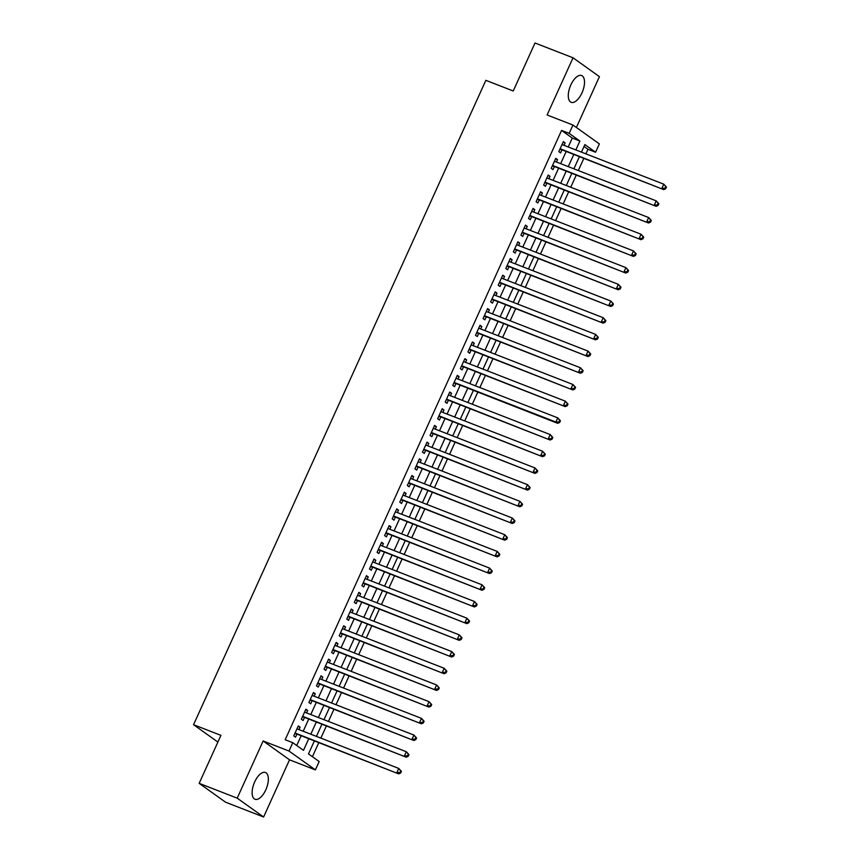 <?xml version="1.0" encoding="UTF-8"?>
<svg xmlns="http://www.w3.org/2000/svg" width="860" height="860" viewBox="0 0 860 860"><rect width="100%" height="100%" fill="white"/><g stroke="black" fill="none" stroke-linecap="round" stroke-linejoin="round"><path stroke-width="1.29" d="M265.804 789.846A14.373 6.676 111.3 0 0 265.46 772.484A14.373 6.676 111.3 0 0 254.678 781.901A14.373 6.676 111.3 0 0 255.033 799.273A14.373 6.676 111.3 0 0 265.804 789.846M581.962 92.901A14.373 6.676 111.3 0 0 581.607 75.529A14.373 6.676 111.3 0 0 570.825 84.957A14.373 6.676 111.3 0 0 571.18 102.319A14.373 6.676 111.3 0 0 581.962 92.901M314.308 741.062L308.482 753.908L319.178 761.541L315.394 769.893L289.003 751.049L292.787 742.696L303.483 750.339L308.686 738.869M289.53 759.821L263.138 740.976L237.199 798.155L199.165 783.352L225.567 802.197L263.601 817L289.53 759.821L315.394 769.893M576.383 127.484L599.431 76.647L573.039 57.803L547.1 114.982L572.964 125.044L599.366 143.889L595.571 152.231L584.875 144.598L581.457 152.123M585.896 153.854L587.971 149.275L595.571 152.231M312.416 756.714L318.738 742.782M320.855 738.116L326.316 726.087M328.434 721.422L333.884 709.392M336.002 704.727L341.463 692.708M343.57 688.043L349.031 676.014M351.149 671.348L356.599 659.319M358.717 654.654L364.178 642.624M366.296 637.959L371.746 625.929M373.863 621.264L379.325 609.235M381.442 604.569L386.892 592.54M389.01 587.875L394.46 575.845M396.578 571.18L402.039 559.161M404.157 554.496L409.607 542.466M411.725 537.801L417.186 525.772M419.304 521.106L424.754 509.077M426.872 504.411L432.333 492.382M434.44 487.717L439.901 475.688M442.019 471.022L447.469 458.993M449.587 454.327L455.048 442.298M457.165 437.632L462.615 425.614M464.733 420.948L470.194 408.919M472.312 404.254L477.762 392.224M479.88 387.559L485.33 375.53M487.448 370.864L492.909 358.835M495.027 354.169L500.477 342.14M502.595 337.475L508.056 325.445M510.173 320.78L515.624 308.751M517.741 304.085L523.202 292.067M525.309 287.401L530.77 275.372M532.888 270.707L538.338 258.677M540.456 254.012L545.917 241.982M548.035 237.317L553.485 225.288M555.603 220.622L561.064 208.593M563.171 203.927L568.632 191.898M570.75 187.233L576.2 175.203M578.318 170.538L583.779 158.519M237.199 798.155L263.601 817M199.165 783.352L220.934 735.354L193.554 724.7L485.857 80.335L513.237 90.999L535.006 43L573.039 57.803M298.979 729.602L300.086 727.173L298.302 725.904L293.754 735.923L295.539 737.192L296.861 734.268M306.558 712.908L307.654 710.478L305.87 709.21L301.333 719.229L303.118 720.497L304.44 717.573M314.126 696.224L315.233 693.794L313.448 692.515L308.901 702.534L310.686 703.803L312.008 700.889M321.704 679.529L322.801 677.1L321.017 675.82L316.48 685.839L318.254 687.108L319.587 684.195M329.272 662.834L330.38 660.405L328.595 659.125L324.048 669.144L325.833 670.424L327.155 667.5M336.84 646.139L337.948 643.71L336.163 642.431L331.616 652.45L333.4 653.729L334.733 650.805M344.419 629.445L345.516 627.015L343.731 625.747L339.195 635.755L340.979 637.034L342.301 634.11M351.987 612.75L353.094 610.321L351.31 609.052L346.763 619.06L348.547 620.339L349.869 617.416M359.566 596.055L360.662 593.626L358.878 592.357L354.341 602.376L356.126 603.645L357.448 600.721M367.134 579.361L368.241 576.931L366.457 575.663L361.91 585.682L363.694 586.95L365.016 584.026M374.702 562.676L375.809 560.247L374.025 558.968L369.477 568.987L371.262 570.255L372.595 567.342M382.281 545.982L383.377 543.552L381.593 542.273L377.056 552.292L378.841 553.561L380.163 550.647M389.849 529.287L390.956 526.857L389.171 525.578L384.624 535.597L386.409 536.876L387.731 533.952M397.427 512.592L398.524 510.163L396.739 508.883L392.203 518.902L393.988 520.182L395.31 517.258M404.995 495.897L406.103 493.468L404.318 492.2L399.771 502.208L401.555 503.487L402.878 500.563M412.574 479.203L413.671 476.773L411.886 475.505L407.35 485.513L409.123 486.792L410.456 483.868M420.142 462.508L421.239 460.079L419.465 458.81L414.918 468.829L416.702 470.097L418.024 467.173M427.71 445.813L428.817 443.384L427.033 442.115L422.486 452.134L424.27 453.403L425.603 450.479M435.289 429.129L436.385 426.7L434.601 425.421L430.065 435.44L431.849 436.708L433.171 433.795M442.857 412.435L443.964 410.005L442.18 408.726L437.632 418.745L439.417 420.013L440.739 417.1M450.436 395.74L451.532 393.31L449.748 392.031L445.211 402.05L446.996 403.329L448.318 400.405M458.004 379.045L459.111 376.615L457.327 375.336L452.779 385.355L454.564 386.635L455.886 383.71M465.572 362.35L466.679 359.921L464.894 358.652L460.347 368.66L462.132 369.94L463.465 367.016M473.15 345.656L474.247 343.226L472.462 341.958L467.926 351.966L469.71 353.245L471.033 350.321M480.719 328.961L481.826 326.531L480.041 325.263L475.494 335.282L477.279 336.55L478.601 333.626M488.297 312.266L489.394 309.837L487.609 308.568L483.073 318.587L484.857 319.856L486.179 316.931M495.865 295.582L496.972 293.152L495.188 291.873L490.641 301.892L492.425 303.161L493.748 300.248M503.444 278.887L504.54 276.458L502.756 275.178L498.209 285.197L499.993 286.466L501.326 283.553M511.012 262.192L512.108 259.763L510.335 258.484L505.787 268.503L507.572 269.782L508.894 266.858M518.58 245.498L519.687 243.068L517.903 241.789L513.356 251.808L515.14 253.087L516.473 250.163M526.159 228.803L527.255 226.374L525.471 225.105L520.934 235.113L522.719 236.392L524.041 233.469M533.727 212.108L534.834 209.679L533.049 208.41L528.502 218.418L530.287 219.698L531.609 216.774M541.306 195.413L542.402 192.984L540.617 191.715L536.081 201.734L537.855 203.003L539.188 200.079M548.873 178.719L549.981 176.289L548.196 175.021L543.649 185.04L545.433 186.308L546.756 183.384M556.442 162.035L557.549 159.605L555.764 158.326L551.217 168.345L553.001 169.613L554.334 166.7M587.971 149.275L584.026 146.458M568.234 146.974L572.276 138.073L561.569 130.43L285.176 739.74L292.787 742.696M296.721 745.512L301.086 735.913M303.193 731.247L308.654 719.218M310.772 714.553L316.222 702.523M318.34 697.858L323.801 685.828M325.918 681.163L331.369 669.134M333.487 664.468L338.947 652.439M341.054 647.774L346.515 635.755M348.633 631.089L354.083 619.06M356.201 614.395L361.662 602.365M363.78 597.7L369.23 585.671M371.348 581.005L376.809 568.976M378.927 564.311L384.377 552.281M386.495 547.616L391.945 535.587M394.063 530.921L399.524 518.892M401.642 514.226L407.092 502.208M409.209 497.542L414.671 485.513M416.788 480.847L422.238 468.818M424.356 464.153L429.817 452.123M431.924 447.458L437.385 435.429M439.503 430.763L444.953 418.734M447.071 414.068L452.532 402.039M454.65 397.374L460.1 385.344M462.218 380.679L467.679 368.66M469.796 363.995L475.247 351.966M477.364 347.3L482.815 335.271M484.933 330.606L490.393 318.576M492.511 313.911L497.962 301.881M500.079 297.216L505.54 285.187M507.658 280.521L513.108 268.492M515.226 263.826L520.687 251.797M522.794 247.132L528.255 235.113M530.373 230.448L535.823 218.418M537.941 213.753L543.402 201.724M545.519 197.058L550.97 185.029M553.087 180.363L558.548 168.334M560.655 163.669L566.116 151.639M564.02 145.34L565.117 142.91L563.332 141.631L558.796 151.65L560.58 152.919L561.903 150.005M193.554 724.7L217.892 742.072M263.138 740.976L289.003 751.049M561.569 130.43L569.18 133.386L572.964 125.044M579.339 156.789L573.889 168.818M571.771 173.483L566.31 185.513M564.192 190.178L558.742 202.207M556.624 206.873L551.174 218.902M549.056 223.568L543.595 235.586M541.477 240.252L536.027 252.281M533.909 256.947L528.448 268.976M526.331 273.641L520.88 285.671M518.763 290.336L513.302 302.365M511.195 307.031L505.734 319.06M503.616 323.725L498.166 335.755M496.048 340.42L490.587 352.45M488.469 357.115L483.019 369.133M480.901 373.799L475.44 385.828M473.333 390.494L467.872 402.523M465.754 407.188L460.304 419.218M458.187 423.883L452.725 435.912M450.608 440.578L445.158 452.607M443.04 457.273L437.579 469.302M435.461 473.967L430.011 485.997M427.893 490.662L422.432 502.681M420.325 507.346L414.864 519.375M412.746 524.041L407.296 536.07M405.178 540.736L399.717 552.765M397.599 557.43L392.149 569.46M390.031 574.125L384.57 586.154M382.463 590.82L377.002 602.849M374.885 607.515L369.435 619.544M367.317 624.209L361.856 636.228M359.738 640.893L354.288 652.923M352.17 657.588L346.709 669.617M344.591 674.283L339.141 686.312M337.023 690.978L331.562 703.007M329.455 707.672L323.994 719.702M321.877 724.367L316.426 736.396M575.834 149.941L579.876 141.029L569.18 133.386M310.804 734.203L316.254 722.174M318.372 717.509L323.833 705.479M325.951 700.814L331.401 688.795M333.519 684.13L338.98 672.101M341.098 667.435L346.548 655.406M348.665 650.74L354.127 638.711M356.233 634.046L361.694 622.016M363.812 617.351L369.262 605.322M371.38 600.656L376.841 588.627M378.959 583.962L384.409 571.932M386.527 567.267L391.988 555.248M394.106 550.583L399.556 538.553M401.674 533.888L407.124 521.859M409.242 517.193L414.703 505.164M416.82 500.498L422.271 488.469M424.388 483.804L429.849 471.774M431.967 467.109L437.417 455.08M439.535 450.414L444.996 438.385M447.103 433.719L452.564 421.701M454.682 417.035L460.132 405.006M462.25 400.341L467.711 388.312M469.829 383.646L475.279 371.617M477.397 366.951L482.858 354.922M484.975 350.256L490.426 338.227M492.543 333.562L497.994 321.533M500.112 316.867L505.572 304.838M507.69 300.172L513.14 288.154M515.258 283.488L520.719 271.459M522.837 266.793L528.287 254.764M530.405 250.099L535.866 238.07M537.973 233.404L543.434 221.375M545.552 216.709L551.002 204.68M553.12 200.014L558.581 187.985M560.698 183.32L566.149 171.291M568.266 166.625L573.728 154.606M572.276 138.073L579.876 141.029M563.117 142.126L565.117 142.91M555.538 158.821L557.549 159.605M547.971 175.515L549.981 176.289M540.392 192.21L542.402 192.984M532.824 208.905L534.834 209.679M525.256 225.589L527.255 226.374M517.677 242.283L519.687 243.068M510.109 258.978L512.108 259.763M502.53 275.673L504.54 276.458M494.962 292.368L496.972 293.152M487.394 309.062L489.394 309.837M479.815 325.757L481.826 326.531M472.248 342.452L474.247 343.226M464.669 359.136L466.679 359.921M457.101 375.831L459.111 376.615M449.522 392.525L451.532 393.31M441.954 409.22L443.964 410.005M434.386 425.915L436.385 426.7M426.807 442.61L428.817 443.384M419.239 459.304L421.239 460.079M411.66 475.999L413.671 476.773M404.092 492.683L406.103 493.468M396.524 509.378L398.524 510.163M388.946 526.073L390.956 526.857M381.378 542.767L383.377 543.552M373.799 559.462L375.809 560.247M366.231 576.157L368.241 576.931M358.652 592.852L360.662 593.626M351.084 609.546L353.094 610.321M343.516 626.23L345.516 627.015M335.938 642.925L337.948 643.71M328.369 659.62L330.38 660.405M320.791 676.315L322.801 677.1M313.223 693.009L315.233 693.794M305.655 709.704L307.654 710.478M298.076 726.399L300.086 727.173M559.978 149.027L663.673 189.608L560.118 148.726M664.974 188.243L661.888 188.34L663.78 184.169L666.446 187.082L665.726 186.566L664.974 188.243L665.683 188.749L666.446 187.082M562.01 144.555L663.78 184.169L665.726 186.566M560.688 149.532A1.838 1.623 -54.5 0 0 560.064 149.425L559.795 149.436M663.673 189.608L665.683 188.749M552.41 165.722L656.105 206.303L552.55 165.421M657.405 204.927L654.32 205.035L656.212 200.864L658.867 203.777L658.158 203.261L657.405 204.927L658.115 205.443L658.867 203.777M554.442 161.25L656.212 200.864L658.158 203.261M553.109 166.216A1.838 1.623 -54.5 0 0 552.486 166.12L552.228 166.13M656.105 206.303L658.115 205.443M544.842 182.417L648.526 222.998L544.971 182.116M649.827 221.622L646.752 221.729L648.644 217.548L651.299 220.461L650.59 219.956L649.827 221.622L650.547 222.138L651.299 220.461M546.863 177.945L648.644 217.548L650.59 219.956M545.541 182.911A1.838 1.623 -54.5 0 0 544.917 182.814L544.649 182.825M648.526 222.998L650.547 222.138M537.263 199.111L640.958 239.693L537.403 198.81M642.259 238.317L639.173 238.424L641.066 234.243L643.731 237.156L643.011 236.65L642.259 238.317L642.968 238.833L643.731 237.156M539.295 194.639L641.066 234.243L643.011 236.65M537.973 199.606A1.838 1.623 -54.5 0 0 537.35 199.509L537.081 199.52M640.958 239.693L642.968 238.833M529.696 215.796L633.39 256.387L529.824 215.505M634.68 255.011L631.605 255.108L633.497 250.937L636.153 253.85L635.443 253.345L634.68 255.011L635.4 255.517L636.153 253.85M531.727 211.323L633.497 250.937L635.443 253.345M530.394 216.301A1.838 1.623 -54.5 0 0 529.771 216.204L529.502 216.215M633.39 256.387L635.4 255.517M522.117 232.49L625.811 273.082L522.256 232.2M627.112 271.706L624.027 271.803L625.919 267.632L628.585 270.545L627.864 270.04L627.112 271.706L627.821 272.212L628.585 270.545M524.149 228.018L625.919 267.632L627.864 270.04M522.826 232.995A1.838 1.623 -54.5 0 0 522.203 232.899L521.934 232.909M625.811 273.082L627.821 272.212M514.549 249.185L618.243 289.777L514.688 248.884M619.533 288.401L616.459 288.498L618.351 284.327L621.006 287.24L620.296 286.735L619.533 288.401L620.254 288.906L621.006 287.24M516.581 244.713L618.351 284.327L620.296 286.735M515.247 249.69A1.838 1.623 -54.5 0 0 514.624 249.583L514.366 249.604M618.243 289.777L620.254 288.906M506.981 265.88L610.664 306.461L507.11 265.579M611.965 305.096L608.88 305.192L610.783 301.021L613.438 303.935L612.728 303.419L611.965 305.096L612.675 305.601L613.438 303.935M509.002 261.408L610.783 301.021L612.728 303.419M507.679 266.385A1.838 1.623 -54.5 0 0 507.056 266.277L506.787 266.288M610.664 306.461L612.675 305.601M499.402 282.575L603.096 323.156L499.542 282.273M604.397 321.79L601.312 321.887L603.204 317.716L605.859 320.629L605.15 320.113L604.397 321.79L605.107 322.296L605.859 320.629M501.434 278.102L603.204 317.716L605.15 320.113M500.101 283.08A1.838 1.623 -54.5 0 0 499.488 282.972L499.219 282.983M603.096 323.156L605.107 322.296M491.834 299.269L595.529 339.85L491.963 298.968M596.818 338.474L593.744 338.582L595.636 334.411L598.291 337.324L597.582 336.808L596.818 338.474L597.539 338.99L598.291 337.324M493.855 294.797L595.636 334.411L597.582 336.808M492.533 299.764A1.838 1.623 -54.5 0 0 491.909 299.667L491.64 299.678M595.529 339.85L597.539 338.99M484.255 315.964L587.95 356.545L484.395 315.663M589.25 355.169L586.165 355.277L588.057 351.095L590.723 354.008L590.003 353.503L589.25 355.169L589.96 355.685L590.723 354.008M486.287 311.492L588.057 351.095L590.003 353.503M484.965 316.458A1.838 1.623 -54.5 0 0 484.341 316.362L484.072 316.373M587.95 356.545L589.96 355.685M476.687 332.659L580.382 373.24L476.827 332.358M581.672 371.864L578.597 371.971L580.489 367.79L583.144 370.703L582.435 370.198L581.672 371.864L582.392 372.38L583.144 370.703M478.719 328.187L580.489 367.79L582.435 370.198M477.386 333.153A1.838 1.623 -54.5 0 0 476.762 333.056L476.504 333.067M580.382 373.24L582.392 372.38M469.119 349.343L572.803 389.935L469.248 349.052M574.104 388.559L571.018 388.656L572.921 384.485L575.576 387.398L574.856 386.892L574.104 388.559L574.813 389.064L575.576 387.398M471.14 344.871L572.921 384.485L574.856 386.892M469.818 349.848A1.838 1.623 -54.5 0 0 469.194 349.751L468.926 349.762M572.803 389.935L574.813 389.064M461.54 366.037L565.235 406.629L461.68 365.747M566.536 405.254L563.45 405.35L565.342 401.179L567.998 404.092L567.288 403.587L566.536 405.254L567.245 405.759L567.998 404.092M463.572 361.565L565.342 401.179L567.288 403.587M462.239 366.543A1.838 1.623 -54.5 0 0 461.616 366.446L461.358 366.457M565.235 406.629L567.245 405.759M453.972 382.732L557.656 423.324L555.883 422.045L454.101 382.431M558.957 421.948L555.883 422.045L557.774 417.874L560.43 420.787L559.72 420.282L558.957 421.948L559.677 422.454L560.43 420.787M455.993 378.26L557.774 417.874L559.72 420.282M454.671 383.238A1.838 1.623 -54.5 0 0 454.048 383.13L453.779 383.151M557.656 423.324L559.677 422.454M446.394 399.427L550.088 440.008L446.534 399.126M551.389 438.643L548.304 438.74L550.196 434.569L552.862 437.482L552.141 436.966L551.389 438.643L552.099 439.148L552.862 437.482M448.425 394.955L550.196 434.569L552.141 436.966M447.103 399.932A1.838 1.623 -54.5 0 0 446.48 399.825L446.211 399.835M550.088 440.008L552.099 439.148M438.826 416.122L542.52 456.703L438.955 415.821M543.81 455.338L540.736 455.435L542.628 451.263L545.283 454.177L544.573 453.661L543.81 455.338L544.53 455.843L545.283 454.177M440.858 411.65L542.628 451.263L544.573 453.661M439.524 416.627A1.838 1.623 -54.5 0 0 438.901 416.519L438.632 416.53M542.52 456.703L544.53 455.843M431.247 432.816L534.942 473.398L431.387 432.515M536.242 472.022L533.157 472.129L535.049 467.958L537.715 470.871L536.995 470.356L536.242 472.022L536.952 472.538L537.715 470.871M433.279 428.344L535.049 467.958L536.995 470.356M431.956 433.311A1.838 1.623 -54.5 0 0 431.333 433.214L431.064 433.225M534.942 473.398L536.952 472.538M423.679 449.511L527.373 490.092L423.819 449.21M528.663 488.716L525.589 488.824L527.481 484.642L530.136 487.555L529.427 487.05L528.663 488.716L529.384 489.233L530.136 487.555M425.711 445.039L527.481 484.642L529.427 487.05M424.378 450.006A1.838 1.623 -54.5 0 0 423.754 449.909L423.496 449.92M527.373 490.092L529.384 489.233M416.111 466.206L519.795 506.787L416.24 465.905M521.096 505.411L518.021 505.519L519.913 501.337L522.568 504.25L521.859 503.745L521.096 505.411L521.805 505.927L522.568 504.25M418.132 461.734L519.913 501.337L521.859 503.745M416.81 466.7A1.838 1.623 -54.5 0 0 416.186 466.604L415.917 466.614M519.795 506.787L521.805 505.927M408.532 482.89L512.227 523.482L408.672 482.6M513.527 522.106L510.442 522.203L512.334 518.032L514.99 520.945L514.28 520.44L513.527 522.106L514.237 522.611L514.99 520.945M410.564 478.418L512.334 518.032L514.28 520.44M409.231 483.395A1.838 1.623 -54.5 0 0 408.618 483.298L408.349 483.309M512.227 523.482L514.237 522.611M400.964 499.585L504.659 540.177L401.093 499.294M505.949 538.801L502.874 538.898L504.766 534.726L507.421 537.64L506.712 537.135L505.949 538.801L506.669 539.306L507.421 537.64M402.985 495.113L504.766 534.726L506.712 537.135M401.663 500.09A1.838 1.623 -54.5 0 0 401.039 499.993L400.771 500.004M504.659 540.177L506.669 539.306M393.385 516.279L497.08 556.871L393.525 515.979M498.381 555.495L495.296 555.592L497.188 551.421L499.853 554.334L499.133 553.829L498.381 555.495L499.09 556.001L499.853 554.334M395.417 511.808L497.188 551.421L499.133 553.829M394.095 516.785A1.838 1.623 -54.5 0 0 393.471 516.677L393.203 516.699M497.08 556.871L499.09 556.001M385.817 532.974L489.512 573.555L385.957 532.673M490.802 572.19L487.727 572.287L489.619 568.116L492.275 571.029L491.565 570.513L490.802 572.19L491.522 572.696L492.275 571.029M387.849 528.502L489.619 568.116L491.565 570.513M386.516 533.479A1.838 1.623 -54.5 0 0 385.893 533.372L385.635 533.383M489.512 573.555L491.522 572.696M378.25 549.669L481.933 590.25L378.379 549.368M483.234 588.885L480.149 588.982L482.051 584.811L484.707 587.724L483.987 587.208L483.234 588.885L483.943 589.39L484.707 587.724M380.27 545.197L482.051 584.811L483.987 587.208M378.948 550.174A1.838 1.623 -54.5 0 0 378.325 550.067L378.056 550.077M481.933 590.25L483.943 589.39M370.671 566.364L474.365 606.945L370.81 566.063M475.666 605.569L472.581 605.676L474.473 601.505L477.128 604.419L476.418 603.903L475.666 605.569L476.375 606.085L477.128 604.419M372.702 561.892L474.473 601.505L476.418 603.903M371.369 566.858A1.838 1.623 -54.5 0 0 370.746 566.761L370.488 566.772M474.365 606.945L476.375 606.085M363.103 583.058L466.797 623.64L363.232 582.758M468.087 622.264L465.013 622.371L466.905 618.189L469.56 621.103L468.85 620.597L468.087 622.264L468.808 622.78L469.56 621.103M365.124 578.587L466.905 618.189L468.85 620.597M363.801 583.553A1.838 1.623 -54.5 0 0 363.178 583.456L362.909 583.467M466.797 623.64L468.808 622.78M355.524 599.753L459.219 640.334L355.664 599.452M460.519 638.958L457.434 639.066L459.326 634.884L461.992 637.797L461.272 637.292L460.519 638.958L461.229 639.475L461.992 637.797M357.556 595.281L459.326 634.884L461.272 637.292M356.233 600.248A1.838 1.623 -54.5 0 0 355.61 600.151L355.341 600.162M459.219 640.334L461.229 639.475M347.956 616.437L451.65 657.029L348.085 616.147M452.94 655.653L449.866 655.75L451.758 651.579L454.413 654.492L453.704 653.987L452.94 655.653L453.661 656.159L454.413 654.492M349.988 611.965L451.758 651.579L453.704 653.987M348.655 616.942A1.838 1.623 -54.5 0 0 348.031 616.846L347.762 616.856M451.65 657.029L453.661 656.159M340.377 633.132L444.072 673.724L340.517 632.842M445.373 672.348L442.287 672.445L444.179 668.274L446.845 671.187L446.125 670.682L445.373 672.348L446.082 672.853L446.845 671.187M342.409 628.66L444.179 668.274L446.125 670.682M341.087 633.637A1.838 1.623 -54.5 0 0 340.463 633.54L340.194 633.551M444.072 673.724L446.082 672.853M332.809 649.827L436.504 690.419L332.949 649.526M437.804 689.043L434.719 689.139L436.611 684.968L439.267 687.882L438.557 687.376L437.804 689.043L438.514 689.548L439.267 687.882M334.841 645.355L436.611 684.968L438.557 687.376M333.508 650.332A1.838 1.623 -54.5 0 0 332.885 650.225L332.627 650.246M436.504 690.419L438.514 689.548M325.241 666.521L428.925 707.103L325.37 666.221M430.226 705.737L427.151 705.834L429.043 701.663L431.698 704.576L430.989 704.061L430.226 705.737L430.935 706.243L431.698 704.576M327.262 662.049L429.043 701.663L430.989 704.061M325.94 667.027A1.838 1.623 -54.5 0 0 325.317 666.919L325.048 666.93M428.925 707.103L430.935 706.243M317.662 683.216L421.357 723.797L317.802 682.915M422.658 722.432L419.572 722.529L421.464 718.358L424.12 721.271L423.41 720.755L422.658 722.432L423.367 722.938L424.12 721.271M319.694 678.744L421.464 718.358L423.41 720.755M318.372 683.721A1.838 1.623 -54.5 0 0 317.748 683.614L317.48 683.625M421.357 723.797L423.367 722.938M310.094 699.911L413.789 740.492L310.223 699.61M415.079 739.116L412.004 739.224L413.896 735.053L416.552 737.966L415.842 737.45L415.079 739.116L415.799 739.632L416.552 737.966M312.115 695.439L413.896 735.053L415.842 737.45M310.793 700.405A1.838 1.623 -54.5 0 0 310.17 700.309L309.901 700.32M413.789 740.492L415.799 739.632M302.516 716.606L406.21 757.187L302.656 716.305M407.511 755.811L404.426 755.918L406.318 751.737L408.984 754.65L408.263 754.145L407.511 755.811L408.221 756.327L408.984 754.65M304.548 712.134L406.318 751.737L408.263 754.145M303.225 717.1A1.838 1.623 -54.5 0 0 302.602 717.004L302.333 717.014M406.21 757.187L408.221 756.327M294.948 733.3L398.642 773.882L295.087 733M399.932 772.506L396.858 772.613L398.75 768.432L401.405 771.345L400.695 770.839L399.932 772.506L400.652 773.022L401.405 771.345M296.979 728.828L398.75 768.432L400.695 770.839M295.646 733.795A1.838 1.623 -54.5 0 0 295.023 733.698L294.765 733.709M398.642 773.882L400.652 773.022"/></g></svg>
